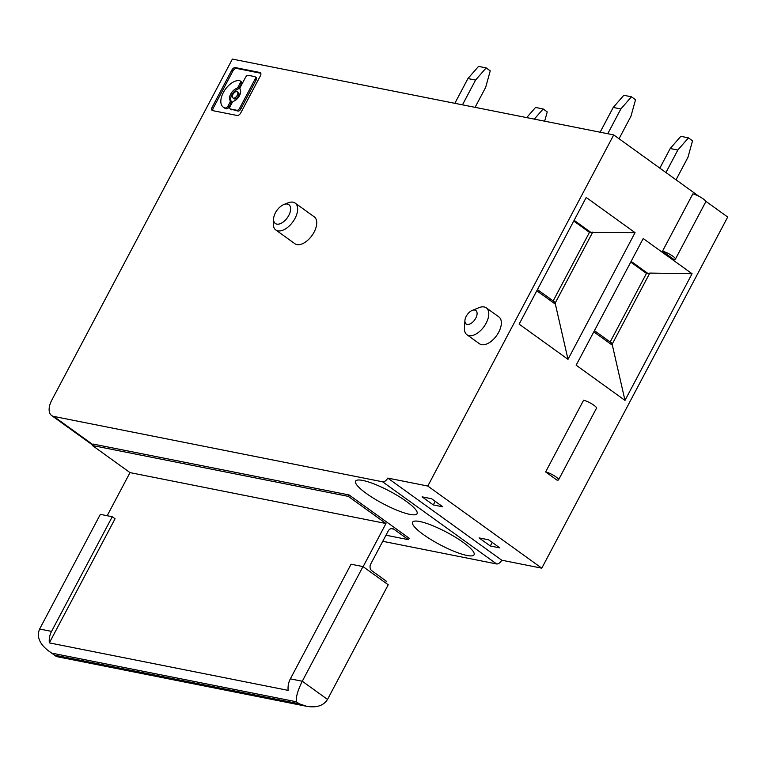 <?xml version="1.0" encoding="UTF-8"?>
<svg xmlns="http://www.w3.org/2000/svg" width="766" height="766" viewBox="0 0 766 766"><rect width="100%" height="100%" fill="white"/><g stroke="black" fill="none" stroke-linecap="round" stroke-linejoin="round"><path stroke-width="1.15" d="M698.851 196.249L613.719 134.912L427.801 486.046L541.782 568.171L727.7 217.037L705.63 201.142M643.21 238.532L692.062 273.73L624.989 400.398L576.147 365.2L643.21 238.532M586.22 197.465L635.062 232.663L567.999 359.331L519.147 324.133L586.22 197.465M558.548 479.851L596.494 408.192A8.282 1.685 -152.1 0 0 593.937 405.262A8.282 1.685 -152.1 0 0 583.568 400.273L545.622 471.933L556.844 480.023A8.282 1.685 -152.1 0 0 558.548 479.851A8.282 1.685 -152.1 0 0 556.001 476.921A8.282 1.685 -152.1 0 0 545.622 471.933M673.697 259.31L662.485 251.229L692.837 193.894A8.282 1.685 27.9 0 1 703.207 198.882A8.282 1.685 27.9 0 1 705.764 201.812L675.411 259.138A8.282 1.685 27.9 0 1 673.697 259.31M490.297 545.995L499.834 547.891L488.612 539.8L479.076 537.904L490.297 545.995L492.203 542.395M541.782 568.171L501.749 560.205L408.479 493.017L387.759 478.08L427.801 486.046M422.085 496.847L433.307 504.928L442.844 506.824L431.622 498.743L422.085 496.847M553.167 300.923L589.466 232.357L573.744 221.02M589.466 232.357A8.282 4.558 -54.2 0 0 590.835 232.357L635.062 232.663M382.761 541.303L496.607 563.939A4.969 2.738 -54.2 0 0 501.749 560.205M423.301 534.496A34.786 7.076 -152.1 0 0 454.784 551.616A34.786 7.076 -152.1 0 0 474.068 554.756A34.786 7.076 -152.1 0 0 463.344 542.462A34.786 7.076 -152.1 0 0 431.871 525.342A34.786 7.076 -152.1 0 0 412.587 522.201A34.786 7.076 -152.1 0 0 423.301 534.496M613.719 134.912L232.376 59.087L51.772 400.187A16.565 9.115 -54.2 0 0 51.628 415.526A16.565 9.115 -54.2 0 0 53.716 416.417L382.627 481.814A4.969 2.738 -54.2 0 0 387.759 478.08M624.989 400.398L612.139 344.212L649.798 273.089L692.062 273.73M688.442 137.861L680.821 136.338L670.221 148.508L677.853 150.021L688.442 137.861L692.531 140.8L687.954 157.298L676.033 179.809M665.932 172.532L677.853 150.021M659.832 168.137L670.221 148.508M534.314 119.123L543.161 108.973L535.53 107.451L526.692 117.61M543.161 108.973L547.24 111.913L544.664 121.181M610.157 341.99L646.466 273.414L630.734 262.087M646.466 273.414A8.282 4.558 -54.2 0 0 647.825 273.414L649.798 273.089M612.139 344.212A8.282 4.558 -54.2 0 0 611.086 342.651L594.435 330.653M260.354 75.911A3.495 1.925 -54.2 0 0 260.383 72.684A3.495 1.925 -54.2 0 0 259.942 72.492L235.363 67.599A3.495 1.925 -54.2 0 0 231.753 70.223L212.182 107.183A3.495 1.925 -54.2 0 0 212.153 110.409A3.495 1.925 -54.2 0 0 212.594 110.601L237.173 115.484A3.495 1.925 -54.2 0 0 240.783 112.87L260.354 75.911M275.789 229.963L294.862 243.703A16.565 9.115 -54.2 0 0 314.079 232.155A16.565 9.115 -54.2 0 0 314.223 216.826L295.159 203.086A16.565 9.115 125.8 0 1 295.006 218.415A16.565 9.115 125.8 0 1 275.789 229.963A16.565 9.115 125.8 0 1 273.318 223.107L273.596 218.712A11.595 6.387 125.8 0 1 275.434 212.766A11.595 6.387 125.8 0 1 283.784 204.56A11.595 6.387 125.8 0 1 288.782 215.418A11.595 6.387 125.8 0 1 279.025 224.065A11.595 6.387 125.8 0 1 273.596 218.712M466.925 334.723L479.487 343.771A16.565 9.115 -54.2 0 0 498.704 332.233A16.565 9.115 -54.2 0 0 498.848 316.894L486.286 307.846A16.565 9.115 125.8 0 1 486.142 323.175A16.565 9.115 125.8 0 1 466.925 334.723A16.565 9.115 125.8 0 1 464.445 327.867L464.914 320.533A8.282 4.558 125.8 0 1 466.226 316.291A8.282 4.558 125.8 0 1 472.201 310.431A8.282 4.558 125.8 0 1 475.763 318.187A8.282 4.558 125.8 0 1 468.792 324.363A8.282 4.558 125.8 0 1 464.914 320.533M260.794 73.249L236.483 68.413A3.495 1.925 -54.2 0 0 232.874 71.037L213.312 107.987A3.495 1.925 -54.2 0 0 212.862 110.649M230.078 100.365A7.564 4.165 -54.2 0 1 230.738 93.988A7.564 4.165 -54.2 0 1 236.311 88.588L237.431 89.402A7.564 4.165 -54.2 0 0 231.868 94.802A7.564 4.165 -54.2 0 0 231.198 101.179A2.614 1.446 -54.2 0 1 230.968 103.381L229.149 106.819L228.029 106.014L229.848 102.577A2.614 1.446 -54.2 0 0 230.078 100.365L231.198 101.179M237.431 89.402A2.614 1.446 -54.2 0 0 239.365 87.525L241.185 84.088L240.064 83.283A2.614 1.446 -54.2 0 0 240.084 80.861A2.614 1.446 -54.2 0 0 239.758 80.717L239.634 80.689A15.751 8.675 -54.2 0 0 223.346 92.523A15.751 8.675 -54.2 0 0 223.203 107.106A15.751 8.675 -54.2 0 0 225.194 107.958L226.439 108.791A2.614 1.446 -54.2 0 0 229.149 106.819M226.439 108.791L226.324 108.762A15.751 8.675 -54.2 0 1 224.333 107.92L223.203 107.106M241.185 84.088A2.614 1.446 -54.2 0 0 241.204 81.665L240.084 80.861M232.883 97.924L234.003 98.737A3.782 2.078 -54.2 0 0 238.398 96.095A3.782 2.078 -54.2 0 0 238.427 92.6L237.307 91.786A3.782 2.078 -54.2 0 0 232.921 94.429A3.782 2.078 -54.2 0 0 232.883 97.924A3.782 2.078 -54.2 0 0 237.269 95.29A3.782 2.078 -54.2 0 0 237.307 91.786M256.15 79.98A2.614 1.446 -54.2 0 0 256.17 77.548L255.049 76.744A2.614 1.446 -54.2 0 0 254.724 76.6L248.27 75.317A2.614 1.446 -54.2 0 0 245.56 77.289L240.342 87.142A2.614 1.446 -54.2 0 0 240.112 89.344A7.564 4.165 -54.2 0 1 239.452 95.721A7.564 4.165 -54.2 0 1 233.879 101.122A2.614 1.446 -54.2 0 0 231.954 102.998L230.126 106.436A2.614 1.446 -54.2 0 0 230.106 108.858A2.614 1.446 -54.2 0 0 230.442 109.002L238.006 111.089A2.614 1.446 -54.2 0 0 240.716 109.126L256.15 79.98L255.03 79.166A2.614 1.446 -54.2 0 0 255.049 76.744M230.987 109.394A2.614 1.446 -54.2 0 0 231.227 109.662A2.614 1.446 -54.2 0 0 231.562 109.806M236.311 88.588A2.614 1.446 -54.2 0 0 238.245 86.721L240.064 83.283M225.319 107.977A2.614 1.446 -54.2 0 0 228.029 106.014M240.716 109.126L239.595 108.312A2.614 1.446 -54.2 0 1 236.886 110.285L230.442 109.002M239.595 108.312L255.03 79.166M406.353 501.395A34.786 7.076 -152.1 0 0 374.88 484.275A34.786 7.076 -152.1 0 0 355.596 481.144A34.786 7.076 -152.1 0 0 366.311 493.438A34.786 7.076 -152.1 0 0 397.793 510.558A34.786 7.076 -152.1 0 0 417.068 513.689A34.786 7.076 -152.1 0 0 406.353 501.395M385.978 535.214L408.422 539.676L409.178 538.239L349.095 494.96L93.126 444.06L92.37 445.496L130.009 472.612L107.183 515.719M592.807 232.021L555.149 303.145L567.999 359.331M433.307 504.928L435.212 501.328M631.452 96.794L623.83 95.281L613.231 107.441L620.862 108.963L631.452 96.794L635.541 99.743L630.954 116.241L619.043 138.751M607.744 133.724L620.862 108.963M600.123 132.212L613.231 107.441M486.161 67.906L478.539 66.393L467.94 78.553L475.571 80.076L486.161 67.906L490.25 70.855L485.663 87.353L475.083 107.345M462.463 104.837L475.571 80.076M454.832 103.324L467.94 78.553M555.149 303.145A8.282 4.558 -54.2 0 0 554.096 301.593L537.435 289.596M363.122 566.677L385.978 523.513L348.339 496.387L349.095 494.96M408.422 539.676L393.829 529.172A4.969 4.022 101.2 0 0 392.527 528.597A4.969 4.022 101.2 0 0 388.19 531.039L370.734 564.006A4.969 4.022 101.2 0 0 371.826 570.727L386.409 581.241L385.557 582.849M112.257 516.734L100.346 514.359L39.631 629.02C36.538 636.431 39.325 643.574 47.971 650.468L56.655 656.606L306.84 706.348C316.751 707.928 323.645 705.62 327.522 699.425L388.228 584.774L362.988 566.581L351.067 564.216L290.362 678.868A16.565 13.415 101.2 0 0 288.15 690.367L49.34 642.885A16.565 13.415 101.2 0 1 51.552 631.385L112.257 516.734L115.063 518.754L49.34 642.885M290.362 678.868L302.283 681.242L362.988 566.581M327.522 699.425L302.283 681.242C297.783 690.3 295.82 697.137 296.375 701.761L52.797 653.331M385.978 523.513L130.009 472.612M296.375 701.761L299.18 703.782L306.84 706.348M348.339 496.387L92.37 445.496M662.485 251.229A8.282 1.685 27.9 0 1 672.854 256.217A8.282 1.685 27.9 0 1 675.411 259.138M283.784 204.56L287.872 202.904A16.565 9.115 125.8 0 1 295.159 203.086M472.201 310.431L479.009 307.664A16.565 9.115 125.8 0 1 486.286 307.846M574.117 220.311L590.835 232.357M612.513 345.322L593.803 331.841M92.839 444.606L53.716 416.417M631.117 261.378L647.825 273.414M382.627 481.814L496.607 563.939M235.363 67.599L236.483 68.413M232.874 71.037L231.753 70.223M213.312 107.987L212.182 107.183M259.942 72.492L260.699 73.038M239.365 87.525L238.245 86.721M225.194 107.958L226.324 108.762M230.968 103.381L229.848 102.577M236.886 110.285L238.006 111.089M555.522 304.265L536.813 290.783M55.602 655.351L299.18 703.782M39.631 629.02L51.552 631.385M391.1 528.626L393.829 529.172M92.609 445.046L51.628 415.526M231.227 109.662L230.106 108.858M47.971 650.468L56.244 656.424"/></g></svg>
